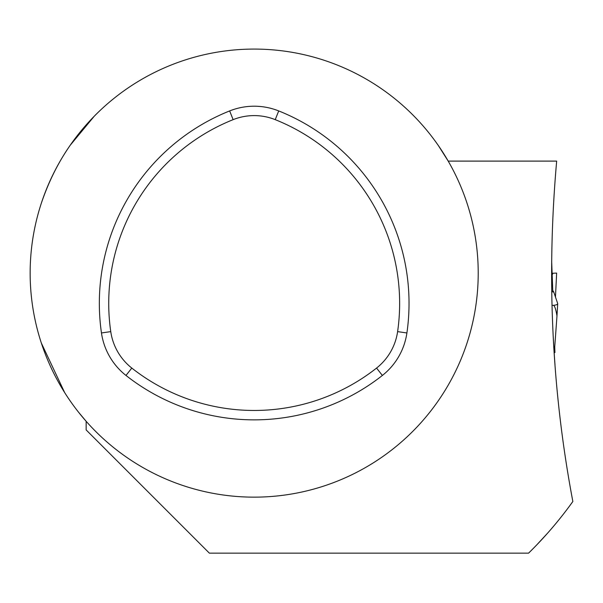 <?xml version="1.0" encoding="UTF-8"?>
<svg xmlns="http://www.w3.org/2000/svg" width="603" height="603" viewBox="0 0 603 603"><rect width="100%" height="100%" fill="white"/><g stroke="black" fill="none" stroke-linecap="round" stroke-linejoin="round"><path stroke-width="0.9" d="M438.389 145.602L448.202 161.099L556.667 161.099C546.424 276.724 551.82 390.194 572.85 501.5A392.056 392.056 0 0 1 528.567 553.155L209.377 553.155L86.161 429.939L86.161 421.301L78.835 412.55M536.874 544.765L547.29 533.489M30.15 273.114A224.03 224.03 0 0 0 366.202 467.129A224.03 224.03 0 0 0 366.202 79.099A224.03 224.03 0 0 0 30.15 273.114M64.672 392.598L41.351 343.069M41.351 203.158C48.7 181.563 58.34 162.237 70.257 145.195L94.189 116.289M551.655 260.956L552.815 291.92L553.705 291.882L557.707 303.603A4.477 1.53 178 0 1 553.283 305.314C554.602 305.45 555.83 309 556.976 315.957L554.737 346.883L554.933 352.559L554.142 352.589L554.202 353.539L553.215 336.542M554.986 364.807L554.202 353.539M551.602 276.649L552.28 276.626M552.167 273.257L556.644 273.099L555.461 297.023M553.057 273.219L552.212 274.727M556.976 315.957L557.707 303.626M553.705 291.882L552.763 290.442M553.283 305.314L552.009 305.359M552.808 291.709L551.73 291.746M554.737 346.883L553.788 346.913M131.801 368.071A197.844 197.844 0 0 0 376.566 368.071A56.705 56.705 0 0 0 397.611 331.62A197.844 197.844 0 0 0 275.232 119.65A56.705 56.705 0 0 0 233.135 119.65A197.844 197.844 0 0 0 110.756 331.62A56.705 56.705 0 0 0 131.801 368.071L125.989 375.45A207.228 207.228 0 0 0 382.377 375.45A66.089 66.089 0 0 0 406.904 332.962A207.228 207.228 0 0 0 278.714 110.929A66.089 66.089 0 0 0 229.653 110.929A207.228 207.228 0 0 0 101.462 332.962A66.089 66.089 0 0 0 125.989 375.45M406.904 332.962L397.611 331.62M382.377 375.45L376.566 368.071M101.462 332.962L110.756 331.62M229.653 110.929L233.135 119.65M278.714 110.929L275.232 119.65"/></g></svg>
